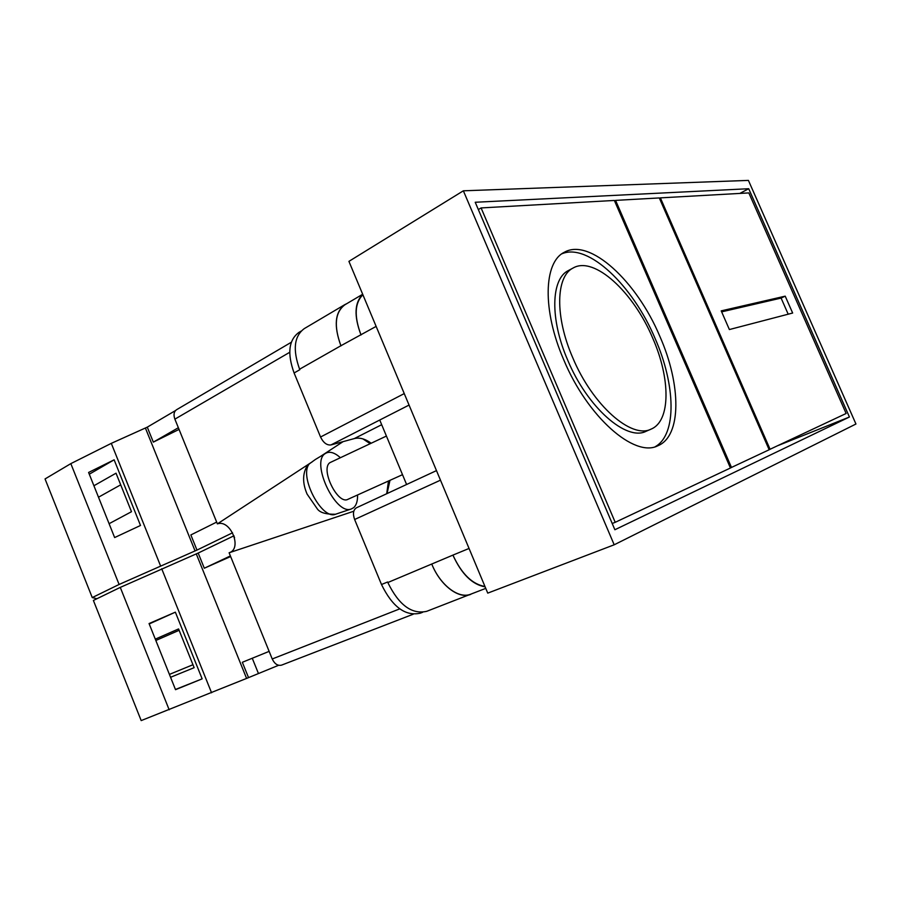 <?xml version="1.0" encoding="UTF-8"?>
<svg xmlns="http://www.w3.org/2000/svg" width="901" height="901" viewBox="0 0 901 901"><rect width="100%" height="100%" fill="white"/><g stroke="black" fill="none" stroke-linecap="round" stroke-linejoin="round"><path stroke-width="1.35" d="M381.686 424.698L354.296 438.584C359.567 437.3 365.198 438.843 371.178 443.202M389.975 480.334L387.07 493.568M354.296 438.584L330.949 444.936C326.838 445.398 323.369 442.763 320.553 437.008L404.245 393.591M301.103 331.118L298.873 332.435C288.692 340.004 287.104 353.519 294.098 372.969L320.553 437.008M422.614 612.297L420.362 613.164C405.427 616.521 392.464 606.97 381.495 584.524L387.599 582.001L387.824 582.53L387.599 582.001M436.478 470.615L356.458 507.781C353.248 509.865 352.64 513.773 354.622 519.494L381.495 584.524M330.949 444.936L379.738 420.024L406.599 484.501M379.738 420.024L409.054 405.067M473.363 593.151L426.691 611.328C411.791 614.651 398.839 605.055 387.824 582.53L452.933 555.106C461.537 573.802 472.214 584.265 484.963 586.472M299.605 369.196L340.905 345.736C333.618 325.779 334.924 312.073 344.846 304.617L304.29 328.606C294.143 336.163 292.577 349.689 299.605 369.196L299.616 369.196M340.905 345.736L376.134 326.399M362.9 294.773C354.656 302.916 354.037 316.319 361.031 334.969M485.121 586.855C472.372 584.648 461.695 574.196 453.09 555.489M360.873 334.598C353.879 315.936 354.498 302.545 362.743 294.402M485.752 588.376L470.761 594.164C458.891 599.311 440.341 585.38 431.838 564.24M340.972 345.894C333.674 325.937 334.992 312.219 344.914 304.763L362.675 294.255M470.818 594.322C458.958 599.469 440.409 585.537 431.906 564.398M344.846 304.617L346.772 303.66M315.384 459.476L309.291 463.891C298.715 476.088 321.747 520.181 335.499 514.246L340.015 512.737M357.562 494.976C357.708 501.001 356.402 505.236 353.642 507.691L351.221 508.997C335.476 515.654 310.361 461.898 325.317 453.53L325.644 453.316C329.676 451.086 334.586 452.539 340.364 457.663M402.499 474.681L347.921 499.323C337.729 505.157 319.923 468.576 330.059 462.585L386.416 436.061M306.486 466.819L309.291 463.891M216.668 522.096L190.854 534.946L196.981 550.083L119.101 584.467L92.251 597.577L96.936 598.726M92.251 597.577L45.05 478.938L70.83 463.632L111.296 443.36L147.28 427.153L175.526 410.541M160.513 565.783L111.296 443.36M119.101 584.467L70.83 463.632M140.511 525.463L114.134 459.825L88.591 472.462L114.641 537.559L140.511 525.463M147.28 427.153L153.328 442.121L179.051 429.417M195.078 550.939L145.421 428.076M196.981 550.083L232.571 532.795M153.328 442.121L178.364 427.727M109.1 523.695L131.49 511.712L116.026 473.194L93.907 485.752M89.289 474.208L114.134 459.825M120.7 484.828L98.491 497.217M770.096 449.317L660.377 197.871L748.832 192.915L846.14 413.48L769.139 449.7M660.377 197.871L659.487 198.366M721.217 310.868L729.382 329.552L792.655 313.03L785.21 296.159L721.217 310.868M788.195 314.201L781.099 298.085L721.645 311.859M781.099 298.085L785.21 296.159M573.205 267.957L568.418 270.537C550.984 278.792 549.768 319.044 567.698 360.118C587.418 407.601 626.522 441.569 646.13 431.275L651.096 429.113C670.873 421.071 670.547 378.386 652.673 338.033C633.414 292.07 594.21 255.783 573.205 267.957C555.838 276.179 554.723 316.476 572.721 357.652C592.509 405.259 631.59 439.373 651.096 429.113M659.814 336.276C636.77 281.326 589.682 237.447 564.24 252.314C543.641 262.225 542.165 310.338 563.756 359.848C587.576 417.174 634.484 457.911 657.764 445.804C681.832 436.163 681.246 384.592 659.814 336.276M655.207 446.705C677.023 434.642 675.649 384.964 655.117 338.528C632.862 285.561 588.049 242.594 561.942 253.778M481.089 207.928L615.214 522.31L730.441 468.002L614.358 200.45L481.089 207.928L478.341 209.573M615.214 522.31L612.207 523.492M348.924 261.369L487.745 593.128L614.189 544.79L463.362 190.809L348.924 261.369M463.362 190.809L748.416 180.403L855.95 424.011L614.189 544.79M475.221 202.263L614.876 529.743L849.429 417.005L748.697 188.726L475.221 202.263M739.856 193.422L748.697 188.726M778.194 445.499L849.429 417.005M731.499 467.506L615.574 200.382L659.295 197.938L769.161 449.757L730.418 467.946M615.574 200.382L614.572 200.957M281.833 665.017L281.574 665.129C277.778 666.042 274.659 663.992 272.226 658.98L399.74 608.873M353.8 511.227L229.113 552.775L272.226 658.98M229.113 552.775C242.696 548.867 230.543 519.021 217.389 523.875L312.365 461.74M289.717 352.291L174.884 419.145L217.389 523.875M174.884 419.145C173.352 414.787 173.904 411.644 176.528 409.741L291.316 342.256M320.756 456.244L343.101 441.625M386.698 493.748L388.489 481.01M370.165 443.686L362.889 438.888M169.174 709.797L120.272 587.396L93.389 600.449L141.187 720.597L248.541 677.631L242.335 662.291L269.14 651.367M170.571 677.282L194.143 667.675L178.578 628.932L155.299 639.136M175.447 689.479L202.151 678.847L175.526 689.682L149.059 623.548L175.357 612.162L202.151 678.847M149.217 623.942L175.357 612.162M248.53 677.62L278.623 665.287M120.272 587.396L198.186 553.056L233.978 535.78M233.809 535.836L234.564 537.706M230.645 556.536L204.313 568.227L230.397 555.928M198.186 553.056L204.313 568.227M196.283 553.912L246.592 678.408M161.707 568.745L211.566 692.779M258.305 673.16L252.257 658.248M179.13 630.295L155.839 640.476M192.96 664.735L169.411 674.398M452.933 555.106L469.049 548.461M354.622 519.494L440.476 480.177M294.098 372.969L299.819 369.714M315.181 459.6L325.644 453.316M307.387 465.513C302.477 473.453 302.364 482.97 307.061 494.052L317.434 509.065C320.092 512.68 326.106 514.415 335.499 514.246L351.221 508.997M413.255 614.2L281.574 665.129"/></g></svg>
